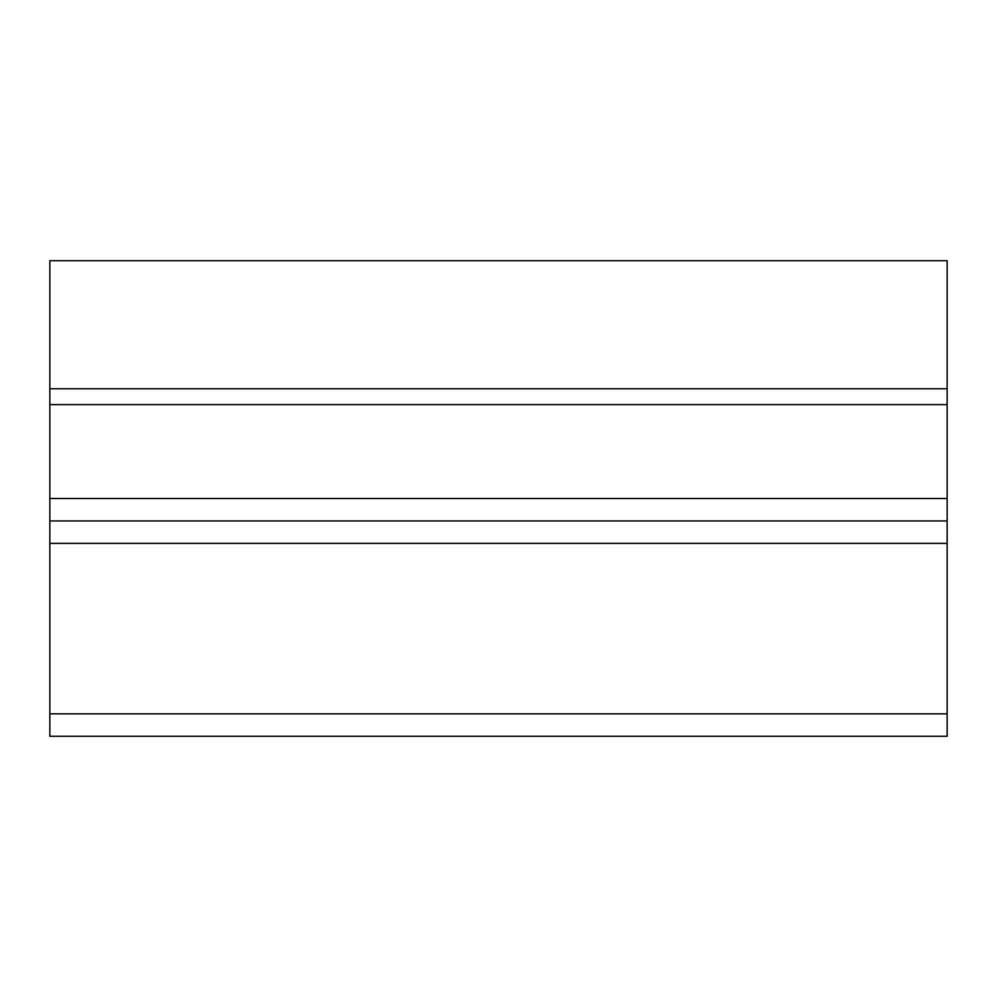<?xml version="1.0" encoding="UTF-8"?>
<svg xmlns="http://www.w3.org/2000/svg" width="997" height="997" viewBox="0 0 997 997"><rect width="100%" height="100%" fill="white"/><g stroke="black" fill="none" stroke-linecap="round" stroke-linejoin="round"><path stroke-width="1.5" d="M947.15 388.743L947.15 260.716L49.85 260.716L49.85 388.743L947.15 388.743L947.15 520.933L49.85 520.933L49.85 498.5L947.15 498.5M947.15 404.608L49.85 404.608L49.85 498.5M947.15 520.933L947.15 736.284L49.85 736.284L49.85 713.852L947.15 713.852M947.15 543.365L49.85 543.365L49.85 713.852M49.85 404.608L49.85 388.743M49.85 543.365L49.85 520.933"/></g></svg>
